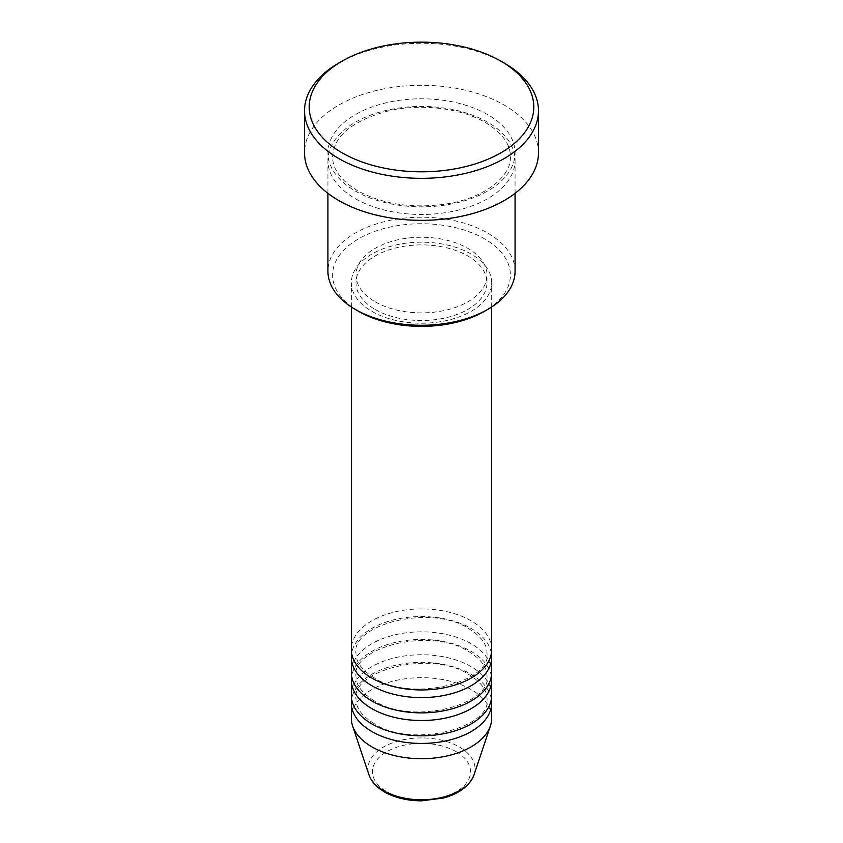 <?xml version="1.0" encoding="UTF-8"?>
<svg xmlns="http://www.w3.org/2000/svg" width="843" height="843" viewBox="0 0 843 843"><rect width="100%" height="100%" fill="white"/><g stroke="black" fill="none" stroke-linecap="round" stroke-linejoin="round"><path stroke-width="0.63" stroke-dasharray="4.21 3.16" d="M491.68 649.437A70.18 40.517 0 0 0 471.121 620.785A70.18 40.517 0 0 0 394.64 611.997A70.18 40.517 0 0 0 351.32 649.437M491.364 653.251A70.18 40.517 0 0 0 471.121 628.425A70.18 40.517 0 0 0 397.738 618.952A70.18 40.517 0 0 0 351.636 653.251M491.68 672.356A70.18 40.517 0 0 0 471.121 643.704A70.18 40.517 0 0 0 394.64 634.927A70.18 40.517 0 0 0 351.32 672.356M491.364 676.181A70.18 40.517 0 0 0 471.121 651.344A70.18 40.517 0 0 0 397.738 641.871A70.18 40.517 0 0 0 351.636 676.181M491.68 695.275A70.18 40.517 0 0 0 471.121 666.623A70.18 40.517 0 0 0 394.64 657.846A70.18 40.517 0 0 0 351.32 695.275M491.364 699.1A70.18 40.517 0 0 0 471.121 674.263A70.18 40.517 0 0 0 397.738 664.79A70.18 40.517 0 0 0 351.636 699.1M358.644 311.352A88.894 51.318 180 0 1 358.644 238.769A88.894 51.318 180 0 1 484.356 238.769A88.894 51.318 180 0 1 484.356 311.352M515.073 271.246A93.573 54.026 0 0 0 487.665 233.047A93.573 54.026 0 0 0 385.694 221.33A93.573 54.026 0 0 0 327.927 271.246M487.665 122.256A93.573 54.026 0 0 0 385.694 110.549A93.573 54.026 0 0 0 327.927 160.465A93.573 54.026 0 0 0 355.335 198.663A93.573 54.026 0 0 0 457.306 210.371A93.573 54.026 0 0 0 515.073 160.465A93.573 54.026 0 0 0 487.665 122.256M371.879 311.352A70.18 40.517 0 0 0 448.36 320.14A70.18 40.517 0 0 0 491.68 282.7A70.18 40.517 0 0 0 471.121 254.049A70.18 40.517 0 0 0 394.64 245.271A70.18 40.517 0 0 0 351.32 282.7A70.18 40.517 0 0 0 371.879 311.352M375.188 309.444A65.501 37.819 0 0 0 446.569 317.642A65.501 37.819 0 0 0 487.001 282.7A65.501 37.819 0 0 0 467.812 255.966A65.501 37.819 0 0 0 396.431 247.768A65.501 37.819 0 0 0 355.999 282.7A65.501 37.819 0 0 0 375.188 309.444M375.188 301.805A65.501 37.819 0 0 0 446.569 310.003A65.501 37.819 0 0 0 487.001 275.06A65.501 37.819 0 0 0 467.812 248.327A65.501 37.819 0 0 0 396.431 240.129A65.501 37.819 0 0 0 355.999 275.06A65.501 37.819 0 0 0 375.188 301.805M538.466 152.815A116.966 67.535 0 0 0 504.209 105.069A116.966 67.535 0 0 0 376.737 90.433A116.966 67.535 0 0 0 304.534 152.815M491.68 718.194A70.18 40.517 0 0 0 471.121 689.542A70.18 40.517 0 0 0 394.64 680.765A70.18 40.517 0 0 0 351.32 718.194M338.791 63.046A116.966 67.535 180 0 1 504.209 63.046M456.179 751.661A49.042 28.314 180 0 1 456.179 791.703A49.042 28.314 180 0 1 386.821 791.703A49.042 28.314 180 0 1 386.821 751.661A49.042 28.314 180 0 1 456.179 751.661M474.093 774.706A53.562 30.917 0 0 0 459.372 746.982A53.562 30.917 0 0 0 396.389 741.534A53.562 30.917 0 0 0 368.907 774.706M487.665 114.616A93.573 54.026 0 0 0 355.335 114.616A93.573 54.026 0 0 0 355.335 191.024A93.573 54.026 0 0 0 487.665 191.024A93.573 54.026 0 0 0 487.665 114.616M374.218 677.856C361.974 670.301 355.904 662.103 355.999 653.251C350.93 624.884 430.826 603.451 468.782 628.657C481.026 636.212 487.096 644.41 487.001 653.251C492.07 681.629 412.174 703.062 374.218 677.856M374.218 700.775C361.974 693.22 355.904 685.022 355.999 676.181C350.93 647.803 430.826 626.37 468.782 651.576C481.026 659.131 487.096 667.329 487.001 676.181C492.07 704.548 412.174 725.981 374.218 700.775M374.218 723.694C361.974 716.139 355.904 707.941 355.999 699.1C350.93 670.722 430.826 649.289 468.782 674.495C481.026 682.05 487.096 690.248 487.001 699.1C492.07 727.467 412.174 748.9 374.218 723.694M357.674 190.792C340.972 180.602 332.616 169.222 332.606 156.64C333.723 135.997 352.321 120.749 388.412 110.897C420.984 103.225 461.163 108.146 485.326 122.488C502.028 132.678 510.384 144.058 510.394 156.64C511.49 176.429 484.314 198.379 445.81 204.069C412.058 208.727 382.68 204.301 357.674 190.792M491.68 306.978L491.68 282.7M487.001 282.7L487.001 275.06M515.073 193.342L515.073 160.465M327.927 193.342L327.927 160.465M355.999 282.7L355.999 275.06M351.32 306.978L351.32 282.7"/><path stroke-width="1.26" d="M351.32 306.978L351.32 649.437A70.18 40.517 0 0 0 371.879 678.088A70.18 40.517 0 0 0 448.36 686.866A70.18 40.517 0 0 0 491.68 649.437L491.68 306.978M351.636 653.251A70.18 40.517 0 0 0 351.32 657.076A70.18 40.517 0 0 0 371.879 685.728A70.18 40.517 0 0 0 448.36 694.506A70.18 40.517 0 0 0 491.68 657.076A70.18 40.517 0 0 0 491.364 653.251M351.32 657.076L351.32 672.356A70.18 40.517 0 0 0 371.879 701.007A70.18 40.517 0 0 0 448.36 709.785A70.18 40.517 0 0 0 491.68 672.356L491.68 657.076M351.636 676.181A70.18 40.517 0 0 0 351.32 679.995A70.18 40.517 0 0 0 371.879 708.647A70.18 40.517 0 0 0 448.36 717.435A70.18 40.517 0 0 0 491.68 679.995A70.18 40.517 0 0 0 491.364 676.181M351.32 679.995L351.32 695.275A70.18 40.517 0 0 0 371.879 723.926A70.18 40.517 0 0 0 448.36 732.715A70.18 40.517 0 0 0 491.68 695.275L491.68 679.995M351.636 699.1A70.18 40.517 0 0 0 351.32 702.914A70.18 40.517 0 0 0 371.879 731.566A70.18 40.517 0 0 0 448.36 740.354A70.18 40.517 0 0 0 491.68 702.914A70.18 40.517 0 0 0 491.364 699.1M487.665 309.444L484.356 311.352A88.894 51.318 180 0 1 358.644 311.352L355.335 309.444A93.573 54.026 0 0 0 487.665 309.444A93.573 54.026 0 0 0 515.073 271.246L515.073 193.342M342.1 152.815A112.288 64.827 0 0 0 500.9 152.815A112.288 64.827 0 0 0 500.9 61.139L504.209 63.046A116.966 67.535 180 0 1 538.466 110.802A116.966 67.535 180 0 1 466.263 173.184A116.966 67.535 180 0 1 338.791 158.547A116.966 67.535 180 0 1 304.534 110.802A116.966 67.535 180 0 1 338.791 63.046L342.1 61.139A112.288 64.827 0 0 0 342.1 152.815M304.534 110.802L304.534 152.815A116.966 67.535 0 0 0 338.791 200.571A116.966 67.535 0 0 0 466.263 215.207A116.966 67.535 0 0 0 538.466 152.815L538.466 110.802M351.32 702.914L351.32 718.194A70.18 40.517 0 0 0 352.595 725.876A70.18 40.517 0 0 0 371.879 746.845A70.18 40.517 0 0 0 442.069 756.94A70.18 40.517 0 0 0 490.405 725.876A70.18 40.517 0 0 0 491.68 718.194L491.68 702.914M504.209 63.046L500.9 61.139A112.288 64.827 0 0 0 342.1 61.139M327.927 193.342L327.927 271.246A93.573 54.026 0 0 0 355.335 309.444L358.644 311.352M383.628 790.713A53.562 30.917 0 0 0 437.19 798.416A53.562 30.917 0 0 0 474.093 774.706C469.783 785.76 459.593 793.537 443.523 798.015L421.405 800.85C407.211 800.734 394.903 797.763 384.482 791.935C376.558 787.351 371.363 781.609 368.907 774.706A53.562 30.917 0 0 0 383.628 790.713M474.093 774.706L490.405 725.876M368.907 774.706L352.595 725.876"/></g></svg>
